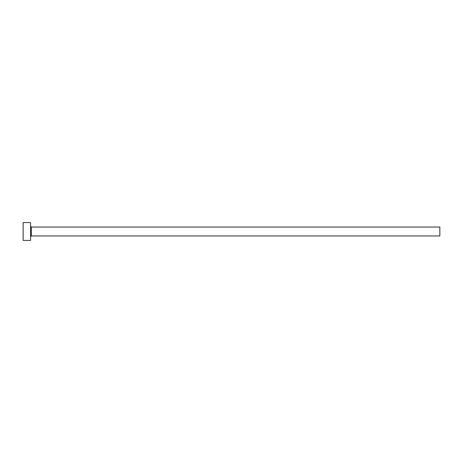 <?xml version="1.0" encoding="UTF-8"?>
<svg xmlns="http://www.w3.org/2000/svg" width="463" height="463" viewBox="0 0 463 463"><rect width="100%" height="100%" fill="white"/><g stroke="black" fill="none" stroke-linecap="round" stroke-linejoin="round"><path stroke-width="0.69" d="M31.334 235.962L31.334 227.038L439.85 227.038L439.85 235.962L31.334 235.962L30.593 236.709M30.593 231.5L30.593 240.43L23.15 240.43L23.15 222.57L30.593 222.57L30.593 231.5M31.334 227.038L30.593 226.291"/></g></svg>
